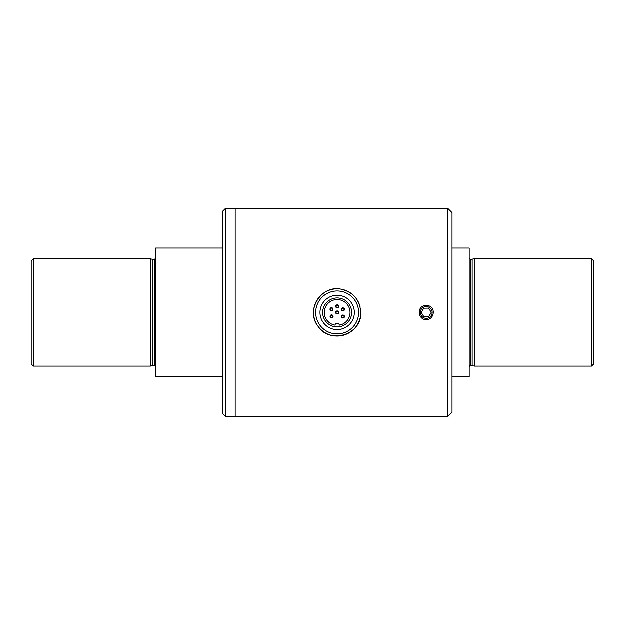 <?xml version="1.0" encoding="UTF-8"?>
<svg xmlns="http://www.w3.org/2000/svg" width="625" height="625" viewBox="0 0 625 625"><rect width="100%" height="100%" fill="white"/><g stroke="black" fill="none" stroke-linecap="round" stroke-linejoin="round"><path stroke-width="0.94" d="M344.07 309.43A1.07 1.07 0 0 1 342.992 310.5A1.07 1.07 0 0 1 341.922 309.43A1.07 1.07 0 0 1 342.992 308.359A1.07 1.07 0 0 1 344.07 309.43M336.148 306.422A1.07 1.07 0 0 1 337.219 305.352A1.07 1.07 0 0 1 338.297 306.422A1.07 1.07 0 0 1 337.219 307.492A1.07 1.07 0 0 1 336.148 306.422M338.727 306.422A1.5 1.5 0 0 0 337.219 304.922A1.5 1.5 0 0 0 335.719 306.422A1.5 1.5 0 0 0 337.219 307.922A1.5 1.5 0 0 0 338.727 306.422M344.492 309.43A1.5 1.5 0 0 0 342.992 307.93A1.5 1.5 0 0 0 341.492 309.43A1.5 1.5 0 0 0 342.992 310.93A1.5 1.5 0 0 0 344.492 309.43M315.719 312.5A21.469 21.469 0 0 1 337.188 291.031A21.469 21.469 0 0 1 358.656 312.5A21.469 21.469 0 0 1 337.188 333.969A21.469 21.469 0 0 1 315.719 312.5M354.367 312.5A17.172 17.172 0 0 1 337.188 329.672A17.172 17.172 0 0 1 320.016 312.5A17.172 17.172 0 0 1 337.188 295.328A17.172 17.172 0 0 1 354.367 312.5M341.492 316.578A1.5 1.5 0 0 0 342.992 318.086A1.5 1.5 0 0 0 344.492 316.578A1.5 1.5 0 0 0 342.992 315.078A1.5 1.5 0 0 0 341.492 316.578M341.922 316.578A1.07 1.07 0 0 1 342.992 315.508A1.07 1.07 0 0 1 344.07 316.578A1.07 1.07 0 0 1 342.992 317.656A1.07 1.07 0 0 1 341.922 316.578M338.266 312.5A1.07 1.07 0 0 1 337.188 313.57A1.07 1.07 0 0 1 336.117 312.5A1.07 1.07 0 0 1 337.188 311.43A1.07 1.07 0 0 1 338.266 312.5M330.023 309.266A1.5 1.5 0 0 0 331.531 310.773A1.5 1.5 0 0 0 333.031 309.266A1.5 1.5 0 0 0 331.531 307.766A1.5 1.5 0 0 0 330.023 309.266M332.602 309.266A1.07 1.07 0 0 1 331.531 310.344A1.07 1.07 0 0 1 330.453 309.266A1.07 1.07 0 0 1 331.531 308.195A1.07 1.07 0 0 1 332.602 309.266M322.695 312.5A14.492 14.492 0 0 1 337.188 298.008A14.492 14.492 0 0 1 351.68 312.5A14.492 14.492 0 0 1 337.188 326.992A14.492 14.492 0 0 1 322.695 312.5M335.688 312.5A1.5 1.5 0 0 0 337.188 314A1.5 1.5 0 0 0 338.695 312.5A1.5 1.5 0 0 0 337.188 311A1.5 1.5 0 0 0 335.688 312.5M324.305 312.5A12.883 12.883 0 0 0 335.047 325.203A12.883 12.883 0 0 1 324.305 312.5A12.883 12.883 0 0 1 337.188 299.617A12.883 12.883 0 0 1 350.07 312.5A12.883 12.883 0 0 1 339.328 325.203A12.883 12.883 0 0 0 350.07 312.5M335.047 325.203A2.148 2.148 0 0 1 337.188 323.227A2.148 2.148 0 0 1 339.328 325.203M330.539 316.422A1.07 1.07 0 0 1 331.609 315.344A1.07 1.07 0 0 1 332.688 316.422A1.07 1.07 0 0 1 331.609 317.492A1.07 1.07 0 0 1 330.539 316.422M333.117 316.422A1.5 1.5 0 0 0 331.609 314.914A1.5 1.5 0 0 0 330.109 316.422A1.5 1.5 0 0 0 331.609 317.922A1.5 1.5 0 0 0 333.117 316.422M423.891 316.836L428.828 316.75L431.242 312.422L428.688 308.164L423.75 308.25L421.336 312.578L423.891 316.836M420.383 312.594A5.906 5.906 0 0 1 426.188 306.594A5.906 5.906 0 0 1 432.195 312.406A5.906 5.906 0 0 1 426.383 318.406A5.906 5.906 0 0 1 420.383 312.594M33.398 366.172L31.25 364.023L31.25 260.977L33.398 258.828L150.406 258.828L150.406 366.172L33.398 366.172L33.398 258.828M222.328 376.906L155.773 376.906L155.773 248.094L222.328 248.094M452.055 376.906L469.227 376.906L469.227 248.094L452.055 248.094M593.75 364.023L593.75 260.977L591.602 258.828L591.602 366.172L593.75 364.023M469.227 258.18L470.516 259.469L474.594 258.828L591.602 258.828M154.484 259.469L154.484 365.531L152.812 365.531L152.812 259.469L154.484 259.469L155.773 258.18M470.516 259.469L470.516 365.531L474.594 366.172L474.594 258.828M472.188 365.531L472.188 259.469M152.812 259.469L150.406 258.828M225.547 208.375L225.547 416.625L222.328 413.406L222.328 211.594L225.547 208.375L447.758 208.375L452.055 212.664L452.055 412.336L447.758 416.625L447.758 208.375M225.547 416.625L235.211 416.625L235.211 208.375L235.211 416.625L447.758 416.625M423.773 305.82L429.078 305.938C436.258 308.508 433.664 320.312 426.062 319.633C418.531 319.828 416.555 308.086 423.773 305.82M340.656 289.141C320.766 285.109 305.32 310.953 318.227 326.578C330.234 344.859 362.078 334.422 360.805 312.5C359.852 299.75 353.133 291.961 340.656 289.141M360.781 311.359A23.617 23.617 0 0 1 327.094 333.852A23.617 23.617 0 0 1 322.203 294.25A23.617 23.617 0 0 1 360.094 306.75M470.516 365.531C470.312 365.156 469.883 365.586 469.227 366.82M154.484 365.531C154.688 365.156 155.117 365.586 155.773 366.82M474.594 366.172L591.602 366.172M152.812 365.531L150.406 366.172"/></g></svg>
